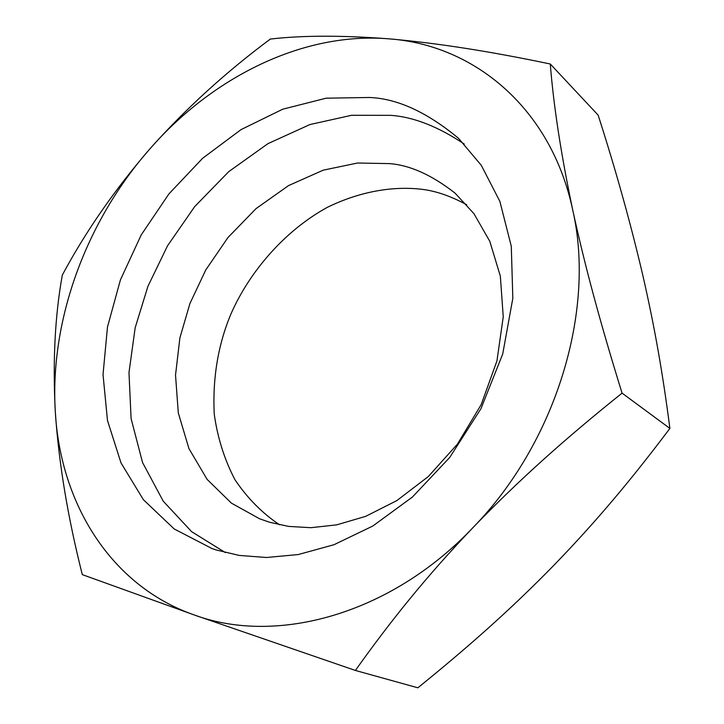 <?xml version="1.0" encoding="UTF-8"?>
<svg xmlns="http://www.w3.org/2000/svg" width="724" height="724" viewBox="0 0 724 724"><rect width="100%" height="100%" fill="white"/><g stroke="black" fill="none" stroke-linecap="round" stroke-linejoin="round"><path stroke-width="1.09" d="M466.736 204.756C450.744 196.086 435.776 190.928 421.811 189.299C392.906 185.869 359.864 191.453 327.393 207.308C284.478 230.811 249.518 271.799 231.074 313.664C218.141 344.398 212.521 377.792 214.213 413.847C217.453 437.414 224.35 459.342 234.893 479.632C247.409 498.212 262.314 513.28 279.627 524.809M269.599 522.248L288.541 526.393L310.868 527.696L336.687 524.864L365.656 516.348L396.806 500.628L428.282 476.582L457.432 444.12L481.198 404.589L496.945 360.896L503.243 316.85L500.338 276.125L489.813 241.345L473.967 213.707L455.106 193.181C431.92 175.045 410.065 165.19 389.557 163.615L357.602 163.009L323.23 170.167L288.577 185.57L256.088 208.584L227.979 237.517L205.743 269.989L189.932 303.519L179.887 337.945L175.525 375.095L178.294 412.906L188.946 448.608L207.136 479.406L231.427 503.144L259.626 518.8L269.599 522.248M355.384 670.451L417.866 687.8C468.166 647.075 510.112 610.033 553.516 565.661C596.612 521.199 631.708 479.143 669.89 428.418C662.922 374.579 654.885 327.927 642.532 274.097C630.387 222.377 615.59 169.389 598.142 115.134L550.285 64.002C553.552 105.65 561.028 154.312 572.72 209.987C585.282 267.871 601.155 325.637 622.07 393.141C567.426 436.871 520.004 478.79 472.826 527.76C426.083 576.693 390.028 621.753 355.384 670.451L194.123 614.92L82.31 574.63C67.812 517.389 58.807 463.17 55.323 411.974C52.644 361.312 54.979 315.682 62.309 275.084C85.613 231.608 114.799 189.543 149.859 148.909C185.615 108.808 225.761 72.192 270.324 39.069C302.496 35.322 342.144 35.259 389.286 38.87C436.626 43.015 490.293 51.395 550.285 64.002M464.265 144.058C437.893 126.438 413.323 116.863 390.562 115.342L351.611 115.288L309.935 124.546L268.052 143.587L228.793 171.606L194.711 206.584L167.534 245.78L147.931 286.306L135.18 327.719L128.981 372.561L131.089 418.562L142.556 462.555L163.235 501.18L191.652 531.697L225.345 552.575M669.89 428.418L622.07 393.141M216.132 549.95L239.201 555.426L266.495 557.498L298.179 554.566L333.963 544.729L372.742 526.058L412.399 497.062L449.749 457.423L481.007 408.589L502.718 353.991L512.827 298.315L511.289 246.269L499.859 201.353L481.297 165.325L458.5 138.302C426.952 112.139 397.259 98.536 369.43 97.487L326.162 98.183L282.722 109.206L241.047 129.605L202.593 158.312L168.945 193.878L141.18 234.974L120.419 279.898L107.478 327.031L103.025 374.552L107.478 420.481L121.017 462.944L143.415 499.732L174.185 528.954L212.159 548.629L216.132 549.95M149.859 148.909C86.192 221.173 49.549 320.316 55.323 411.974C60.445 503.325 110.564 585.698 194.123 614.92C276.414 645.437 390.598 614.549 472.826 527.76C556.104 442.617 595.879 310.352 572.72 209.987C551.181 108.283 474.401 45.042 389.286 38.87C303.79 31.594 213.127 76.463 149.859 148.909"/></g></svg>

